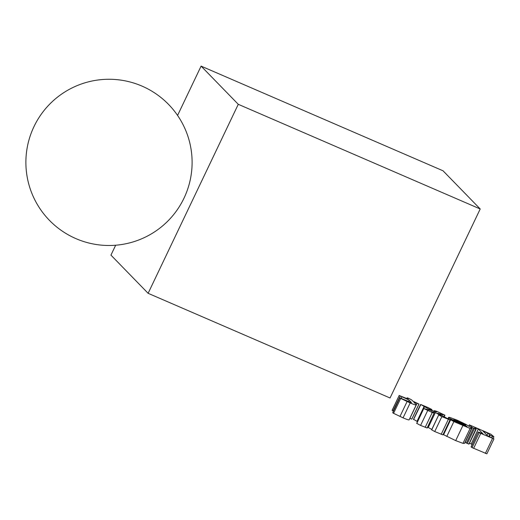 <?xml version="1.0" encoding="UTF-8"?>
<svg xmlns="http://www.w3.org/2000/svg" width="520" height="520" viewBox="0 0 520 520"><rect width="100%" height="100%" fill="white"/><g stroke="black" fill="none" stroke-linecap="round" stroke-linejoin="round"><path stroke-width="0.78" d="M480.207 208.982L238.27 104.306L148.122 293.312L390.052 397.988L480.207 208.982L443.034 170.794L201.097 66.118L177.58 115.427M238.27 104.306L201.097 66.118M115.667 245.219L110.942 255.125L148.122 293.312M472.257 427.576L476.008 429.208L474.715 427.473L478.309 429.026L483.067 433.914L479.837 432.517L478.276 432.113L479.174 432.718L493.935 438.9L487.728 435.929L482.969 431.041L487.923 433.186L490.061 435.168L492.447 436.416L493.89 436.716L490.913 434.219L469.482 424.944L472.257 427.576L465.147 442.481L468.904 444.106L468.812 443.69M473.46 428.188L466.349 443.085M471.549 427.063L471.192 427.81M468.806 426.029L469.397 424.788L468.929 426.107M493.259 438.464L493.89 436.716M490.061 435.168L489.359 436.637M489.665 434.837L488.897 436.436M487.923 433.186L486.98 435.162M479.174 432.718L472.069 447.623L486.831 453.798M486.844 453.882L493.935 438.9M471.166 447.018L478.192 431.971L471.088 446.875L472.069 447.623M478.309 429.026L471.204 443.931L472.069 444.815M469.476 443.183L471.204 443.931M468.904 444.106L475.924 428.792M474.396 428.61L467.291 443.508M467.031 426.406L461.611 424.632L452.238 420.225L450.697 419.816L453.869 421.59L470.106 428.46L471.588 428.512L471.198 427.817L466.122 424.469L457.125 420.147L450.236 417.586C448.624 417.17 448.156 417.313 448.844 418.015L466.863 426.465M450.177 418.893L449.781 419.718M443.359 433.94L443.794 434.154M447.947 418.743L448.552 417.476L448.844 418.015L448.396 418.957M443.638 434.603L450.678 419.731L443.586 434.714L455.702 440.615L463.001 443.359L464.484 443.411L471.588 428.512M453.544 419.868L458.075 421.122L465.757 425.152L453.544 419.763M424.509 406.679L431.724 410.663L423.885 408.577L432.25 412.497L434.135 413.01L431.594 411.606L435.351 412.581L440.843 415.616L438.796 415.025L441.844 416.644L450.015 419.906L437.638 413.263L444.841 415.149L436.917 411.398L434.597 410.716L436.703 411.925L433.999 411.333L429.696 408.902L431.769 409.474L428.37 407.706L420.862 404.534L424.509 406.679L417.508 421.642M431.665 410.013L431.769 409.474M434.142 411.359L434.519 410.572L434.278 411.392M444.841 415.149L443.898 416.702M442.488 414.427L441.916 415.616M431.685 429.929L438.724 414.908L431.62 429.806L434.74 431.548L442.916 434.87L450.015 419.906M435.351 412.581L428.246 427.479L431.795 429.442M427.486 427.284L428.246 427.479M416.78 423.475L423.807 408.434L416.696 423.332L420.582 425.425L427.031 427.915M427.115 428.058L434.135 413.01M413.757 419.438L417.404 421.584M420.862 404.534L413.524 419.582M400.673 398.424L410.176 402.942C414.369 404.762 416.403 405.366 416.279 404.768L413.822 402.116L418.951 404.06L412.867 401.141L411.736 399.971L408.902 398.431L407.264 397.826L408.213 399.12L399.301 395.551L409.162 400.101L411.515 402.701L399.841 397.852L400.673 398.424L393.562 413.322L403.072 417.846C407.264 419.66 409.299 420.271 409.175 419.673M392.73 412.757L399.802 397.741L392.73 412.757L393.562 413.322M409.162 400.101L408.441 401.615M400.185 396.143L393.075 411.041L393.387 411.203M392.191 410.456L399.217 395.408L392.113 410.312L393.075 411.041M407.264 397.826L407.147 398.665M418.951 404.06L411.847 418.964M409.838 418.366L411.567 419.062M409.162 419.783L416.279 404.768M492.447 436.416L491.829 437.723M492.453 438.542L485.342 453.44M480.734 433.472L473.623 448.37M453.213 420.29L453.05 420.628M470.106 428.46L463.001 443.359M462.807 425.718L455.702 440.615M453.869 421.59L446.765 436.488M458.075 421.122L457.795 421.707M454.682 419.848L454.48 420.271M448.292 419.438L441.188 434.337M441.844 416.644L434.74 431.548M432.25 412.497L425.146 427.394M427.694 410.521L420.582 425.425M424.073 406.49L416.962 421.395M407.082 401.55L399.971 416.455M410.885 401.869L410.585 402.512M401.869 396.942L401.271 398.197M416.995 403.488L409.89 418.392M410.176 402.942L403.072 417.846M33.982 126.601A83.109 83.109 0 0 0 115.518 245.232A83.109 83.109 0 0 0 177.489 115.303A83.109 83.109 0 0 0 33.982 126.601M469.053 444.08L476.157 429.175M444.171 416.858L444.918 415.291M413.446 419.432L420.55 404.534M406.796 398.509L407.101 397.859M411.866 419.062L418.971 404.163"/></g></svg>
